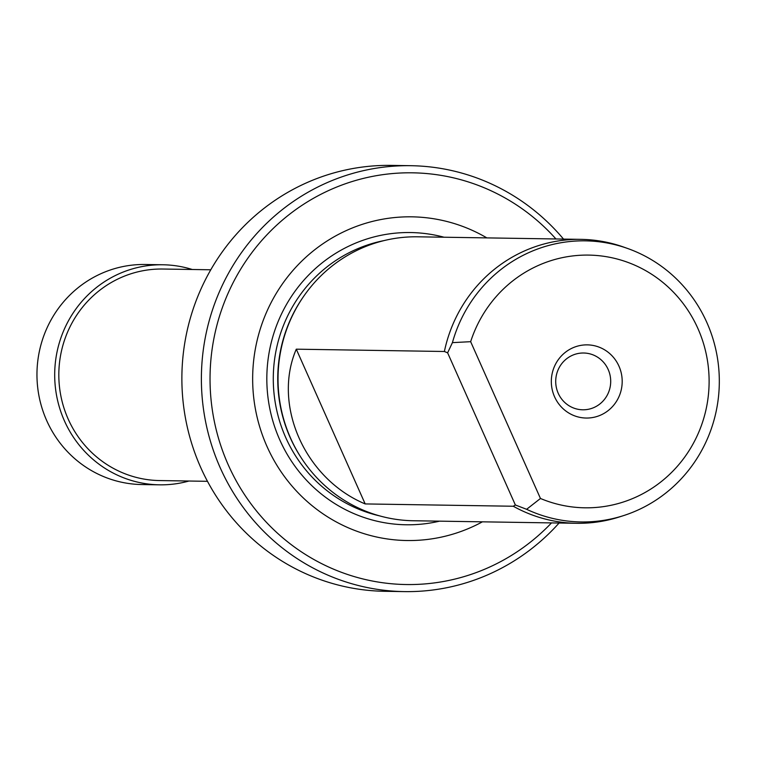 <?xml version="1.0" encoding="UTF-8"?>
<svg xmlns="http://www.w3.org/2000/svg" width="757" height="757" viewBox="0 0 757 757"><rect width="100%" height="100%" fill="white"/><g stroke="black" fill="none" stroke-linecap="round" stroke-linejoin="round"><path stroke-width="1.14" d="M188.947 481.026A110.039 106.548 -89.1 0 1 159.528 484.83A110.039 106.548 -89.1 0 1 56.974 397.557A110.039 106.548 -89.1 0 1 116.748 274.857A110.039 106.548 -89.1 0 1 162.963 264.77A110.039 106.548 -89.1 0 1 192.25 269.492M159.528 484.83L141.786 484.546A110.039 106.548 -89.1 0 1 39.241 397.283A110.039 106.548 -89.1 0 1 99.016 274.583A110.039 106.548 -89.1 0 1 145.23 264.496L162.963 264.77M580.998 239.363A141.985 137.481 -89.1 0 0 521.365 252.374A141.985 137.481 -89.1 0 0 444.387 351.494L447.624 352.838L452.412 342.637A140.565 136.109 -89.1 0 1 526.37 253.737A140.565 136.109 -89.1 0 1 627.487 248.428A140.565 136.109 -89.1 0 1 719.15 374.27A140.565 136.109 -89.1 0 1 640.053 509.064A140.565 136.109 -89.1 0 1 623.304 515.687A140.565 136.109 -89.1 0 1 526.617 509.3L515.366 504.985L513.284 506.244A141.985 137.481 -89.1 0 0 576.55 523.295L413.303 520.75A141.985 137.481 90.9 0 1 301.031 457.512A141.985 137.481 90.9 0 1 303.548 296.498A141.985 137.481 90.9 0 1 358.108 249.819A141.985 137.481 90.9 0 1 417.741 236.809L580.998 239.363A141.985 137.481 -89.1 0 1 623.503 247.019L627.487 248.428M535.663 266.682A126.372 122.36 -89.1 0 1 697.935 328.566A126.372 122.36 -89.1 0 1 637.858 496.223A126.372 122.36 -89.1 0 1 540.46 498.475L470.655 341.681A126.372 122.36 -89.1 0 1 535.663 266.682M452.412 342.637L470.655 341.681M601.55 414.694A36.591 35.437 -89.1 0 1 554.559 396.772A36.591 35.437 -89.1 0 1 571.961 348.22A36.591 35.437 -89.1 0 1 618.952 366.142A36.591 35.437 -89.1 0 1 601.55 414.694M594.69 407.19A28.397 27.498 -89.1 0 1 582.767 409.792A28.397 27.498 -89.1 0 1 556.3 387.272A28.397 27.498 -89.1 0 1 571.724 355.61A28.397 27.498 -89.1 0 1 583.656 353.008A28.397 27.498 -89.1 0 1 610.114 375.529A28.397 27.498 -89.1 0 1 594.69 407.19M555.95 238.966A205.885 199.346 90.9 0 0 326.135 191.701A205.885 199.346 90.9 0 0 228.245 464.845A205.885 199.346 90.9 0 0 492.637 565.659A205.885 199.346 90.9 0 0 551.503 522.907M559.082 523.03A212.982 206.226 -89.1 0 1 493.734 572.084A212.982 206.226 -89.1 0 1 404.285 591.605A212.982 206.226 -89.1 0 1 205.8 422.699A212.982 206.226 -89.1 0 1 321.488 185.219A212.982 206.226 -89.1 0 1 410.947 165.698A212.982 206.226 -89.1 0 1 563.52 239.089M404.285 591.605L384.774 591.302A212.982 206.226 -89.1 0 1 186.288 422.397A212.982 206.226 -89.1 0 1 301.977 184.916A212.982 206.226 -89.1 0 1 391.435 165.395L410.947 165.698M486.846 237.887A161.866 156.727 90.9 0 0 343.933 231.67A161.866 156.727 90.9 0 0 266.975 446.422A161.866 156.727 90.9 0 0 474.838 525.689A161.866 156.727 90.9 0 0 482.408 521.828M207.475 481.32L159.595 480.563A105.781 102.422 -89.1 0 1 61.014 396.677A105.781 102.422 -89.1 0 1 118.471 278.727A105.781 102.422 -89.1 0 1 162.897 269.028L210.787 269.785M303.548 296.498L302.999 297.302A140.565 136.109 90.9 0 0 300.51 456.698L301.031 457.512M623.304 515.687L619.283 516.974A141.985 137.481 -89.1 0 1 576.55 523.295M444.387 351.494L296.28 349.176C272.208 405.165 305.024 478.859 365.177 503.925L513.284 506.244M540.46 498.475L526.617 509.3M515.366 504.985L447.624 352.838M365.177 503.925L296.28 349.176M444.009 237.215A146.129 141.502 90.9 0 0 349.232 245.949A146.129 141.502 90.9 0 0 274.308 425.699A146.129 141.502 90.9 0 0 439.562 521.157M383.96 240.612A140.565 136.109 90.9 0 0 352.544 251.021A140.565 136.109 90.9 0 0 274.034 393.593A140.565 136.109 90.9 0 0 379.654 515.886"/></g></svg>
